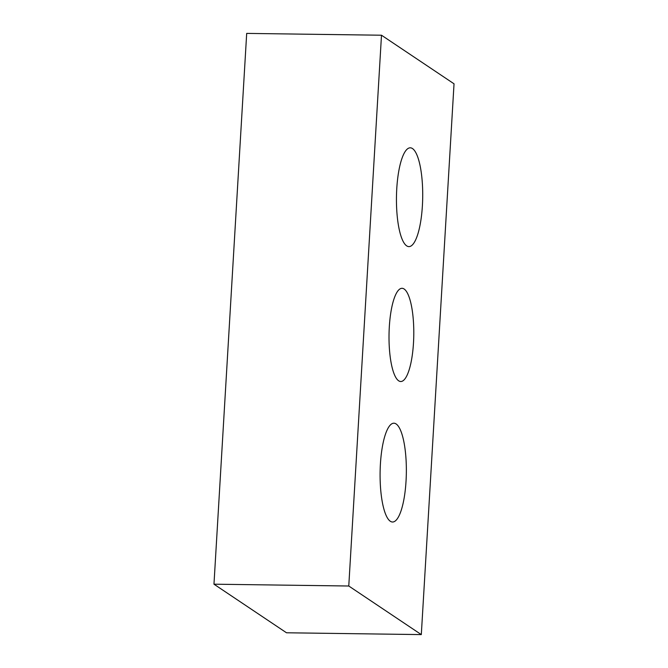 <?xml version="1.0" encoding="UTF-8"?>
<svg xmlns="http://www.w3.org/2000/svg" width="668" height="668" viewBox="0 0 668 668"><rect width="100%" height="100%" fill="white"/><g stroke="black" fill="none" stroke-linecap="round" stroke-linejoin="round"><path stroke-width="1" d="M404.132 289.01A46.61 12.375 -89.2 0 1 413.676 339.06A46.61 12.375 -89.2 0 1 400.775 381.52A46.61 12.375 -89.2 0 1 398.671 380.81A46.61 12.375 -89.2 0 1 389.127 330.76A46.61 12.375 -89.2 0 1 402.027 288.3A46.61 12.375 -89.2 0 1 404.132 289.01M396.116 423.955A49.407 13.118 -89.2 0 1 406.236 477.002A49.407 13.118 -89.2 0 1 392.55 522.017A49.407 13.118 -89.2 0 1 390.329 521.265A49.407 13.118 -89.2 0 1 380.209 468.21A49.407 13.118 -89.2 0 1 393.886 423.203A49.407 13.118 -89.2 0 1 396.116 423.955M412.473 148.555A49.407 13.118 -89.2 0 1 422.594 201.611A49.407 13.118 -89.2 0 1 408.916 246.617A49.407 13.118 -89.2 0 1 406.695 245.866A49.407 13.118 -89.2 0 1 396.567 192.818A49.407 13.118 -89.2 0 1 410.252 147.812A49.407 13.118 -89.2 0 1 412.473 148.555M381.495 35.22L454.031 83.809L421.308 634.6L348.771 586.011L381.495 35.22L246.692 33.4L213.969 584.191L348.771 586.011M213.969 584.191L286.505 632.78L421.308 634.6"/></g></svg>
